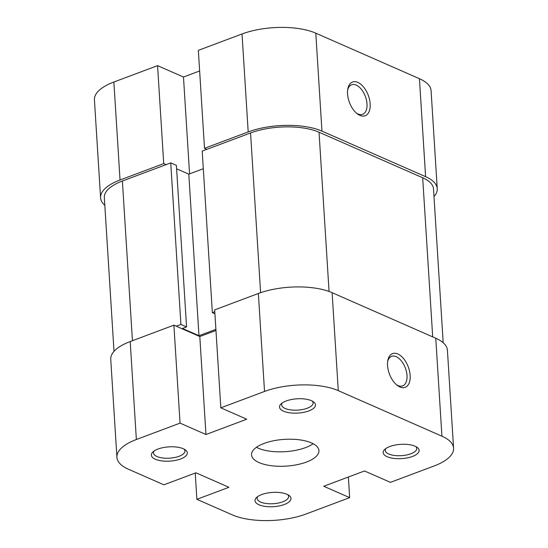 <?xml version="1.0" encoding="UTF-8"?>
<svg xmlns="http://www.w3.org/2000/svg" width="548" height="548" viewBox="0 0 548 548"><rect width="100%" height="100%" fill="white"/><g stroke="black" fill="none" stroke-linecap="round" stroke-linejoin="round"><path stroke-width="0.82" d="M176.244 326.197L180.909 324.45L170.743 162.893L122.389 181.025A48.779 19.358 -3.6 0 0 104.332 197.547L114.011 351.378M214.789 311.744L212.364 312.655L202.198 151.097L250.552 132.965A48.779 19.358 -3.6 0 1 319.039 132.226L422.686 177.764A48.779 19.358 -3.6 0 1 433.502 188.902L443.181 342.733M212.364 312.655L214.912 313.778M215.898 329.362L198.972 335.712L182.484 328.464L186.56 326.937L180.909 324.45M186.56 326.937L176.394 165.38L170.743 162.893M203.308 168.716L188.807 174.154L176.614 168.798M198.972 335.712L188.807 174.154M399.889 386.97A18.009 10.069 -110.6 0 1 397.163 385.313A18.009 10.069 -110.6 0 1 387.826 360.406A18.009 10.069 -110.6 0 1 397.814 353.974A18.009 10.069 -110.6 0 1 410.157 375.442A18.009 10.069 -110.6 0 1 399.889 386.97M396.375 384.655A15.762 8.816 69.4 0 0 398.012 385.566A15.762 8.816 69.4 0 0 402.643 385.888A15.762 8.816 69.4 0 0 406.472 371.777A15.762 8.816 69.4 0 0 396.197 356.693A15.762 8.816 69.4 0 0 391.573 356.371A15.762 8.816 69.4 0 0 387.662 361.42M283.522 411.185A18.009 7.145 -3.6 0 1 281.097 403.876A18.009 7.145 -3.6 0 1 311.483 400.698A18.009 7.145 -3.6 0 1 313.518 401.842A18.009 7.145 -3.6 0 1 307.298 411.432A18.009 7.145 -3.6 0 1 283.522 411.185M282.241 402.965A15.762 6.254 176.4 0 0 281.645 404.869A15.762 6.254 176.4 0 0 285.138 408.466A15.762 6.254 176.4 0 0 302.804 409.472A15.762 6.254 176.4 0 0 313.1 402.89A15.762 6.254 176.4 0 0 312.271 401.074M387.169 456.724A18.009 7.145 -3.6 0 1 384.744 449.422A18.009 7.145 -3.6 0 1 415.131 446.243A18.009 7.145 -3.6 0 1 417.165 447.38A18.009 7.145 -3.6 0 1 410.945 456.97A18.009 7.145 -3.6 0 1 387.169 456.724M385.888 448.504A15.762 6.254 176.4 0 0 385.292 450.408A15.762 6.254 176.4 0 0 388.785 454.011A15.762 6.254 176.4 0 0 406.452 455.011A15.762 6.254 176.4 0 0 416.747 448.428A15.762 6.254 176.4 0 0 415.918 446.613M259.005 504.783A18.009 7.145 -3.6 0 1 256.587 497.474A18.009 7.145 -3.6 0 1 286.967 494.296A18.009 7.145 -3.6 0 1 289.002 495.44A18.009 7.145 -3.6 0 1 282.782 505.03A18.009 7.145 -3.6 0 1 259.005 504.783M257.731 496.563A15.762 6.254 176.4 0 0 257.128 498.468A15.762 6.254 176.4 0 0 260.629 502.064A15.762 6.254 176.4 0 0 278.288 503.071A15.762 6.254 176.4 0 0 288.591 496.488A15.762 6.254 176.4 0 0 287.755 494.673M155.358 459.245A18.009 7.145 -3.6 0 1 152.94 451.936A18.009 7.145 -3.6 0 1 183.327 448.757A18.009 7.145 -3.6 0 1 185.354 449.894A18.009 7.145 -3.6 0 1 179.134 459.484A18.009 7.145 -3.6 0 1 155.358 459.245M154.084 451.025A15.762 6.254 176.4 0 0 153.481 452.929A15.762 6.254 176.4 0 0 156.981 456.525A15.762 6.254 176.4 0 0 174.648 457.532A15.762 6.254 176.4 0 0 184.943 450.949A15.762 6.254 176.4 0 0 184.107 449.134M311.463 442.914A33.77 13.399 176.4 0 0 273.603 440.763A33.77 13.399 176.4 0 0 251.539 454.861A33.77 13.399 176.4 0 0 259.033 462.574A33.77 13.399 176.4 0 0 296.886 464.725A33.77 13.399 176.4 0 0 318.95 450.62A33.77 13.399 176.4 0 0 311.463 442.914M256.416 447.312A33.77 13.399 176.4 0 0 258.122 448.134A33.77 13.399 176.4 0 0 313.168 443.736M116.916 457.299L110.751 359.337A52.533 20.845 -3.6 0 1 130.198 341.548L173.894 325.163L180.052 423.131L136.363 439.51A52.533 20.845 176.4 0 0 116.916 457.299A52.533 20.845 176.4 0 0 128.561 469.294L163.9 484.816L195.937 472.801L228.913 487.295L196.876 499.31L232.208 514.832A52.533 20.845 176.4 0 0 305.969 514.031L349.658 497.646L348.364 477.034M258.361 293.488L214.672 309.873L220.83 407.835L264.526 391.45L258.361 293.488A52.533 20.845 -3.6 0 1 332.115 292.687L338.28 390.649L441.928 436.194L435.763 338.226L332.115 292.687M435.763 338.226A52.533 20.845 -3.6 0 1 447.415 350.22L453.58 448.182A52.533 20.845 176.4 0 1 434.126 465.971L390.436 482.356L364.523 470.972L323.745 486.261L349.658 497.646M453.58 448.182A52.533 20.845 176.4 0 0 441.928 436.194M338.28 390.649A52.533 20.845 176.4 0 0 264.526 391.45M180.052 423.131L205.966 434.516L246.744 419.22L220.83 407.835M215.967 330.485L199.801 336.547L173.894 325.163M195.225 473.068L196.876 499.31M199.801 336.547L205.966 434.516M357.823 82.385A18.009 10.069 -110.6 0 1 370.167 103.853A18.009 10.069 -110.6 0 1 359.899 115.381A18.009 10.069 -110.6 0 1 357.173 113.724A18.009 10.069 -110.6 0 1 347.829 88.817A18.009 10.069 -110.6 0 1 357.823 82.385M356.378 113.066A15.762 8.816 69.4 0 0 358.022 113.977A15.762 8.816 69.4 0 0 362.646 114.299A15.762 8.816 69.4 0 0 366.475 100.188A15.762 8.816 69.4 0 0 356.207 85.104A15.762 8.816 69.4 0 0 351.583 84.782A15.762 8.816 69.4 0 0 347.672 89.831M120.039 179.991L163.729 163.605L157.564 65.644L113.874 82.029L120.039 179.991A52.533 20.845 176.4 0 0 100.585 197.78A52.533 20.845 176.4 0 0 104.819 205.267M321.95 131.13L425.597 176.668L419.439 78.707L315.792 33.168L321.95 131.13A52.533 20.845 176.4 0 0 248.196 131.931L242.031 33.969L198.342 50.354L204.507 148.316L248.196 131.931M100.585 197.78L94.42 99.818A52.533 20.845 -3.6 0 1 113.874 82.029M199.636 70.966L183.477 77.028L157.564 65.644M242.031 33.969A52.533 20.845 -3.6 0 1 315.792 33.168M419.439 78.707A52.533 20.845 -3.6 0 1 431.084 90.701L437.249 188.663A52.533 20.845 176.4 0 0 425.597 176.668M433.989 196.622A52.533 20.845 176.4 0 0 437.249 188.663M206.863 149.351L204.507 148.316M163.729 163.605L166.085 164.64M189.567 173.867L183.477 77.028M132.438 340.705L122.389 181.025M260.601 292.687L250.552 132.965M329.06 291.474L319.039 132.226M432.694 336.883L422.686 177.764M130.198 341.548L136.363 439.51"/></g></svg>
